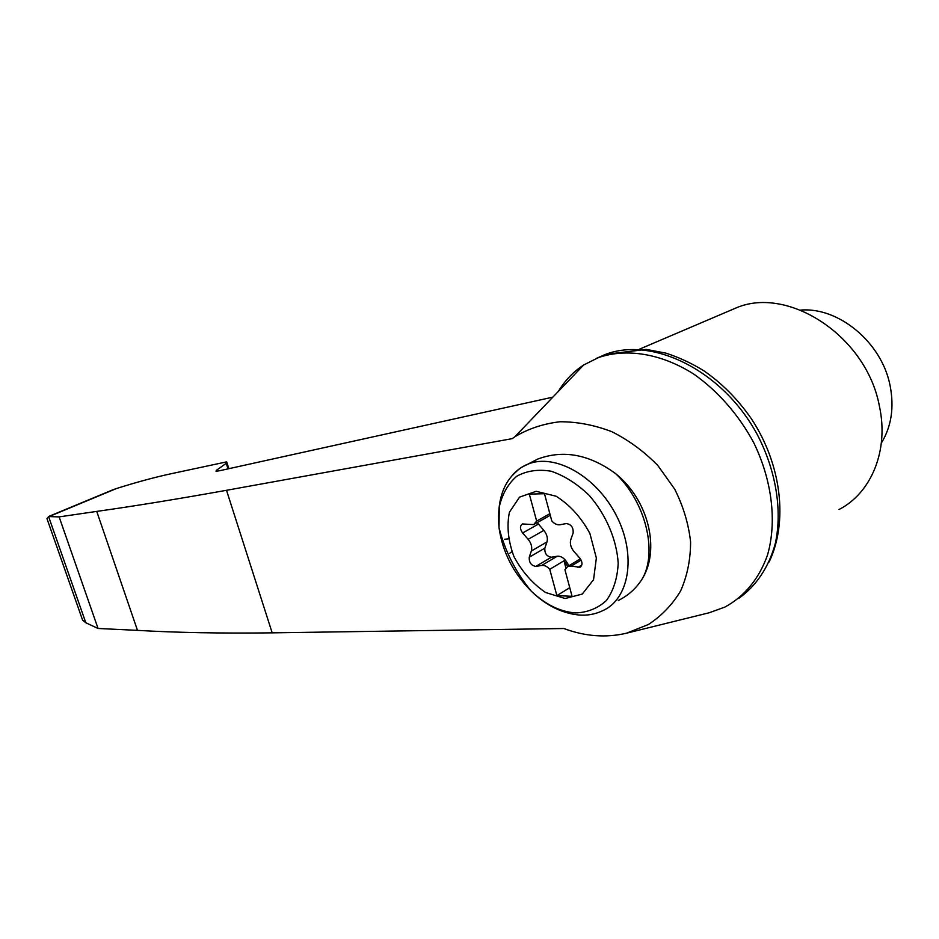 <?xml version="1.0" encoding="UTF-8"?>
<svg xmlns="http://www.w3.org/2000/svg" width="939" height="939" viewBox="0 0 939 939"><rect width="100%" height="100%" fill="white"/><g stroke="black" fill="none" stroke-linecap="round" stroke-linejoin="round"><path stroke-width="1.41" d="M534.667 524.032L550.277 515.288M537.237 522.589L543.834 530.394L528.152 539.326C531.286 543.247 532.354 547.132 531.357 550.993L529.256 557.226C528.974 562.52 531.169 565.571 535.84 566.393L541.733 565.442C544.479 565.125 547.155 566.417 549.749 569.316L556.897 595.643L572.074 596.3L564.926 569.703L567.802 566.417L580.361 558.822M568.905 565.748L566.78 562.156C564.034 557.907 560.853 555.935 557.261 556.228L551.369 557.214C546.698 556.428 544.526 553.4 544.843 548.153L546.968 541.956C547.989 538.117 546.944 534.268 543.834 530.394M565.137 598.507L545.606 592.521C532.636 583.682 522.072 571.698 513.938 556.569C508.105 540.711 506.602 525.934 509.431 512.201L519.537 497.13L536.157 491.297L556.146 496.238C569.914 504.959 581.159 517.366 589.892 533.469L596.359 558.012L593.554 579.692L582.286 594.058L565.137 598.507M538.317 524.138L522.612 532.988C519.83 528.95 519.772 525.946 522.424 523.962L533.645 524.608L536.65 521.086L529.326 494.114L544.479 493.714L551.815 520.981C554.444 523.892 557.203 525.147 560.055 524.748L566.252 523.563C571.217 524.302 573.506 527.46 573.13 533.035L570.806 539.561C569.691 543.552 570.759 547.554 574.011 551.569L579.809 558.13C582.638 562.179 582.696 565.208 579.997 567.226L580.713 566.78M581.124 560.078L571.147 566.123L579.997 567.226M571.147 566.123L567.802 566.417M522.612 532.988L528.152 539.326M563.858 628.52C585.126 636.442 606.007 638.004 626.501 633.203L648.38 624.517C661.549 615.914 672.301 604.716 680.622 590.936C687.242 575.936 690.564 559.597 690.588 541.909C688.604 523.915 683.31 506.309 674.683 489.102L657.863 465.544C644.189 451.553 628.884 440.285 611.946 431.74C594.563 425.062 577.262 421.74 560.043 421.752C543.364 423.7 528.293 428.712 514.842 436.776L512.236 438.642L226.51 490.299C176.99 499.172 133.725 506.203 96.74 511.403L59.134 516.896L48.593 516.567L85.813 622.757L98.055 628.473L137.481 630.362C176.297 632.64 221.193 633.473 272.181 632.851L563.858 628.52M626.501 633.203L709.285 612.733L724.838 607.099C744.146 596.735 759.111 578.858 767.48 555.102C777.023 522.213 772.245 480.698 753.771 442.762C738.77 414.838 717.772 390.929 693.721 374.062C661.115 353.346 626.219 347.982 598.366 357.63L583.682 364.989C573.353 371.727 564.914 380.53 558.365 391.399M112.316 490.005L116.589 488.491C136.718 482.165 154.735 477.282 170.628 473.843L226.698 461.859L226.24 463.303L216.263 470.427L216.017 471.202L219.057 470.85L552.836 397.15M85.813 622.757L82.597 620.151L80.672 614.681M48.593 516.567L46.973 518.645L48.112 521.896M881.334 443.091C891.381 426.658 894.315 407.573 890.137 385.812C881.921 342.43 838.504 306.76 800.556 310.093M59.134 516.896L98.055 628.473M96.74 511.403L137.481 630.362M504.466 539.268L508.316 538.88M839.043 509.501C871.228 493.045 889.174 450.497 879.35 405.894C866.462 336.256 788.502 285.82 736.728 307.663L728.594 311.138M528.821 463.678L537.765 459.054C563.447 449.523 589.422 454.406 615.726 473.714C648.192 499.771 660.328 548.634 642.581 578.295C636.56 588.107 628.461 595.502 618.261 600.491M569.75 587.661L556.897 595.643M549.855 513.692L536.65 521.086M566.78 562.156L565.501 562.919L563.987 560.783L549.749 569.316M565.501 562.919L567.614 566.499M563.987 560.783L565.888 567.884M738.582 598.483C756.036 586.218 768.935 567.191 775.403 543.118C782.457 510.03 775.907 469.911 756.951 433.971C722.314 370.224 652.405 336.408 605.573 354.355L595.96 358.581M49.908 516.227L116.589 488.491M226.51 490.299L272.181 632.851M216.263 470.427L216.522 471.237M226.24 463.303L228.013 468.866M615.726 473.714C645.363 501.743 657.676 551.24 642.581 578.295M511.79 476.026C516.204 470.615 521.615 466.636 528.035 464.089C554.937 452.962 596.676 476.273 616.583 515.957C636.842 555.512 629.212 599.469 602.415 610.82C594.927 614.364 586.887 615.738 578.271 614.951C561.24 613.038 545.536 605.056 531.145 591.03C513.187 572.943 502.482 551.827 499.02 527.683L499.278 506.743C502.295 493.961 508.093 483.808 516.685 476.273C526.673 470.732 538.164 469.054 551.181 471.237C564.515 475.78 577.227 483.867 589.305 495.475C606.16 514.901 616.759 539.819 618.191 563.212C617.451 578.142 613.531 590.549 606.453 600.467C597.838 608.355 587.497 612.51 575.407 612.932C559.961 611.723 545.207 604.423 531.145 591.03C515.769 572.344 505.065 551.228 499.02 527.683C497.142 505.323 501.332 488.198 511.579 476.284C521.92 465.627 522.272 467.317 528.035 464.089L537.765 459.054M546.968 541.956L531.357 550.993M544.843 548.153L529.256 557.226M551.369 557.214L535.84 566.393M557.261 556.228L541.733 565.442M581.804 565.055L577.943 567.414M514.842 436.776L583.682 364.989M82.597 620.151L46.973 518.645M228.87 468.678L226.956 462.681M509.818 553.224L511.908 551.627M736.728 307.663L639.882 348.991M598.366 357.63L604.634 354.707M769.064 562.074C788.373 521.908 781.518 464.136 751.188 418.477C737.725 399.169 721.88 383.229 703.64 370.647C691.35 363.111 678.733 357.266 665.786 353.099L646.302 349.414L605.573 354.355M112.328 490.017L49.157 516.274"/></g></svg>
